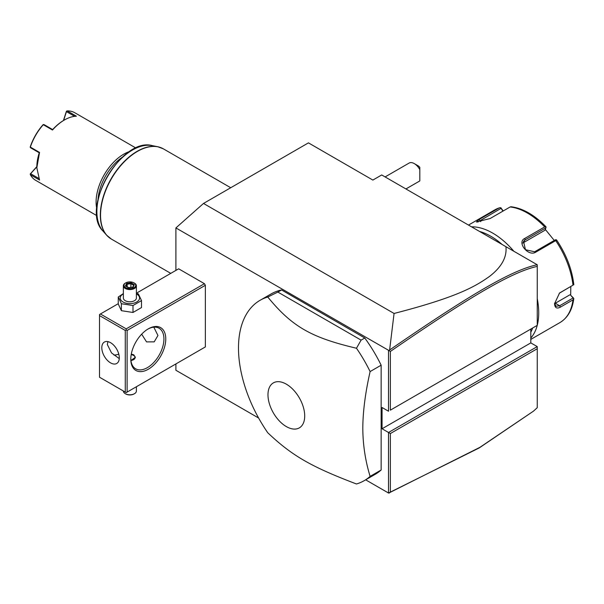 <?xml version="1.0" encoding="UTF-8"?>
<svg xmlns="http://www.w3.org/2000/svg" width="604" height="604" viewBox="0 0 604 604"><rect width="100%" height="100%" fill="white"/><g stroke="black" fill="none" stroke-linecap="round" stroke-linejoin="round"><path stroke-width="0.91" d="M175.9 270.403L175.9 227.934L203.51 203.45L308.44 142.869L372.864 180.067L381.705 174.964L537.25 264.771L537.25 266.394C511.278 272.087 468.885 297.455 390.358 351.445L390.358 410.161L537.25 325.352L537.25 266.394M258.618 418.021L175.9 370.267L175.9 363.933M175.9 227.934L389.067 350.599L389.618 349.988L394.065 313.461L203.51 203.45M530.81 329.074L530.81 342.891L537.25 346.605L388.515 432.479L388.515 493.023L365.662 479.825M388.515 350.682L388.515 411.226L382.068 407.504L382.068 428.764L390.358 433.544L390.358 492.26L479.946 447.315L533.536 411.105L537.25 407.685L537.25 348.734L390.358 433.544M99.501 315.575L99.501 377.213L125.277 392.094L125.277 330.456L99.501 315.575L99.501 314.51L100.423 313.982L126.198 328.855L126.198 329.92L127.119 330.456L127.119 392.094L126.198 392.623L205.352 346.93L205.352 285.284L204.431 283.691L178.663 268.81L136.391 293.219M364.182 480.678L375.227 474.306A104.13 60.121 -120 0 0 381.147 470.003L381.147 365.201A104.13 60.121 -120 0 0 364.778 338.006L281.555 289.958A104.13 60.121 -120 0 0 271.098 293.944L260.052 300.316A104.13 60.121 -120 0 0 238.489 347.987A104.13 60.121 -120 0 0 267.761 432.758C292.042 455.733 310.992 466.681 356.473 483.978A104.13 60.121 -120 0 0 364.182 480.678A104.13 60.121 -120 0 0 370.109 476.382C365.314 460.663 362.883 444.604 362.808 428.191C362.883 411.694 365.314 392.819 370.109 371.573A104.13 60.121 -120 0 0 356.473 348.244L361.094 340.127L277.87 292.079L267.761 297.025A104.13 60.121 -120 0 0 260.052 300.316M533.536 411.105L479.191 447.949L388.515 493.023M394.065 313.461C458.753 296.821 475.975 285.934 489.466 276.458C501.569 267.119 507.058 257.198 505.925 246.689M537.25 265.851L537.25 265.307M537.25 325.352L390.358 410.161M530.81 342.891L382.068 428.764M537.25 346.605L537.25 348.734M389.067 493.106L390.358 492.26M389.067 350.599L390.358 351.445M537.198 264.741C510.992 270.328 468.545 295.749 389.618 349.988M532.645 328.01A62.476 36.074 60 0 1 530.81 332.162M479.553 231.46A62.476 36.074 60 0 1 502.173 244.522M537.25 298.625A65.081 37.576 60 0 1 538.723 312.812A65.081 37.576 60 0 1 537.25 325.299M537.235 325.36A65.081 37.576 60 0 1 530.81 338.036M530.81 339.395L559.961 322.566A65.081 37.576 -120 0 0 572.992 299.856L560.376 307.149C556.737 308.999 554.804 307.836 554.555 303.669L559.546 293.016L572.992 285.171A65.081 37.576 -120 0 0 555.718 240.634L535.725 252.17C528.296 256.987 516.503 242.227 524.71 238.467L544.695 226.923A65.081 37.576 -120 0 0 510.138 206.968L490.154 218.512L476.382 221.993L479.131 219.494L499.115 207.957A65.081 37.576 -120 0 0 494.872 209.837L468.485 225.073M572.992 299.856L573.8 298.489L573.113 297.983L559.644 305.76L555.959 306.273L554.563 303.223M559.221 293.272L572.992 285.171M471.543 226.832A65.081 37.576 60 0 1 513.868 251.272M503.192 210.985L500.837 207.723L499.47 207.799L494.872 209.837M570.803 286.56L570.674 295.25L573.407 297.953M570.674 295.25L573.113 297.983M569.912 294.805L555.295 303.246A7.807 4.507 -60 0 1 554.593 303.601M556.669 240.098C566.25 254.45 571.95 269.203 573.785 284.348L573.8 284.771M555.718 240.634L556.337 239.765L556.745 240.498M535.725 252.17L534.638 251.785L555.469 239.758L556.337 239.765M534.638 251.785L525.472 249.724L523.494 241.306L525.072 239.886L545.903 227.859L546.046 226.961L544.695 226.923M510.138 206.968L511.12 206.802M477.711 222.083L501.056 208.342L500.837 207.723M501.056 208.342L502.936 211.128M545.276 229.361L554.268 240.452M522.754 243.065A7.807 6.161 -144.9 0 1 522.898 242.982L544.884 230.29L545.903 227.859M414.284 163.593L417.968 165.722A5.21 3.005 60 0 1 419.81 167.353L419.81 169.664A10.411 6.01 -120 0 0 414.284 163.593A10.411 6.01 -120 0 0 409.082 163.08L385.095 176.927M405.926 188.946L419.493 181.117A10.411 6.01 -120 0 0 419.81 180.913L419.81 169.664M100.423 313.982L118.263 303.684M126.198 328.855L204.431 283.691M127.119 330.456L205.352 285.284M127.119 392.094L205.352 346.93M130.796 359.146A24.734 14.277 -60 0 1 148.29 328.855A24.734 14.277 -60 0 1 165.775 338.957A24.734 14.277 -60 0 1 148.29 369.248A24.734 14.277 -60 0 1 130.796 359.146M126.198 392.623L125.277 392.094M125.277 330.456L126.198 329.92M101.804 347.723A12.367 7.142 60 0 1 104.364 342.06A12.367 7.142 60 0 1 113.899 345.375A12.367 7.142 60 0 1 119.298 357.817A12.367 7.142 60 0 1 116.731 363.48A12.367 7.142 60 0 1 107.202 360.165A12.367 7.142 60 0 1 101.804 347.723M107.935 341.63L107.331 344.537L111.521 352.91L119.267 358.625M153.809 327.179L157.954 335.499L154.194 341.856L146.546 341.894L141.668 334.178M147.821 329.135A23.428 13.53 -60 0 1 159.078 328.229A23.428 13.53 -60 0 1 163.933 338.957A23.428 13.53 -60 0 1 153.703 362.536A23.428 13.53 -60 0 1 135.651 368.81A23.428 13.53 -60 0 1 130.804 358.602M113.877 355.024A23.428 13.53 120 0 0 118.784 354.118M131.287 354.11L133.741 354.797L135.349 357.289L130.94 360.49M131.03 360.482A5.21 3.005 0 0 0 134.881 358.391A5.21 3.005 0 0 0 133.56 355.431A5.21 3.005 0 0 0 131.196 354.646M133.56 355.431L133.748 355.537A5.466 3.156 180 0 1 133.748 355.537A5.466 3.156 180 0 1 135.334 357.545M136.391 386.741L136.391 391.03A6.508 3.76 180 0 1 134.481 393.687A6.508 3.76 180 0 1 125.277 393.687L125.738 393.951A5.859 3.382 180 0 0 134.02 393.951L134.481 393.687M123.367 390.992L123.367 391.03A6.508 3.76 0 0 0 125.277 393.687M123.367 293.559L118.263 297.017L118.263 303.971L121.374 310.675L132.993 312.472L141.495 307.564L141.495 300.611L138.384 293.899L136.391 293.302M132.993 312.472L132.993 305.518L141.495 300.611M121.374 310.675L121.374 303.721L132.993 305.518M118.263 297.017L121.374 303.721M123.367 293.899A9.679 5.587 0 0 0 123.035 301.992A9.679 5.587 0 0 0 136.723 301.992A9.679 5.587 0 0 0 136.723 294.088A9.679 5.587 0 0 0 136.391 293.899M136.391 285.813A6.508 3.76 0 0 1 132.367 289.286A6.508 3.76 0 0 1 125.277 288.47A6.508 3.76 180 0 1 123.367 285.813L123.367 298.036A6.508 3.76 0 0 0 125.277 300.694A6.508 3.76 0 0 0 132.367 301.509A6.508 3.76 0 0 0 136.391 298.036L136.391 285.813A6.508 3.76 0 0 0 134.481 283.155L134.02 282.891A5.859 3.382 180 0 0 125.738 282.891A5.859 3.382 180 0 0 125.738 287.678A5.859 3.382 0 0 0 134.02 287.678A5.859 3.382 0 0 0 134.02 282.891M123.367 285.813A6.508 3.76 180 0 1 125.277 283.155A6.508 3.76 180 0 1 125.519 283.027M125.421 285.971L128.682 287.859L133.144 287.172L134.337 284.597L131.076 282.71L126.613 283.397L125.421 285.971L126.16 286.402M126.613 283.397L127.157 284.257L126.244 286.228M131.076 282.71L130.872 283.684L127.157 284.257L127.157 286.749M134.337 284.597L132.631 287.232M133.144 287.172L132.601 287.398L133.144 287.172M130.872 287.391L130.872 283.684L133.56 285.231M381.147 365.201L370.109 371.573M381.147 470.003L370.109 476.382M281.555 289.958L277.87 292.079M364.778 338.006L361.094 340.127M356.473 348.244C310.992 337.508 292.042 326.568 267.761 297.025M304.71 415.982A25.972 14.994 -120 0 0 286.349 384.174A25.972 14.994 -120 0 0 267.98 394.774A25.972 14.994 -120 0 0 286.349 426.59A25.972 14.994 -120 0 0 304.71 415.982M122.37 157.199A37.75 21.797 120 0 0 98.037 199.343M129.785 151.461A39.049 22.544 120 0 0 96.096 202.015A39.049 22.544 120 0 0 96.776 208.637M135.983 148.063L74.76 112.722A39.049 22.544 120 0 0 67.195 110.894L76.398 116.21A39.049 22.544 120 0 0 64.439 119.97A39.049 22.544 120 0 0 52.48 130.019L43.269 124.703A39.049 22.544 120 0 0 30.343 147.097L39.547 152.412L36.829 167.791L39.547 180.03L30.343 174.715A39.049 22.544 120 0 0 35.712 180.354L96.934 215.703M36.821 167.791L36.821 167.157A38.271 22.091 -60 0 1 39.26 152.789L30.615 147.799L30.343 147.097M39.547 152.412L39.26 152.789M63.428 120.558L66.402 111.287L67.195 110.894M74.609 116.338L66.455 111.634L66.538 111.106M64.439 119.97L63.888 120.287A38.271 22.091 120 0 0 52.661 129.581L52.48 130.019M43.269 124.703L44.017 124.59L52.661 129.581M43.36 124.484L42.959 124.824A38.271 22.091 -60 0 0 30.291 146.764L30.2 147.285M30.343 174.715L30.615 173.703L38.769 178.414M30.615 173.703L36.829 166.855M30.2 174.05L36.829 166.621M63.624 120.438L66.455 111.634M560.376 307.149L559.644 305.76L555.295 303.246M560.376 292.457L559.644 293.008M524.71 238.467L525.072 239.886L522.898 242.982M479.131 219.494L480.731 221.676M230.728 187.738L163.397 148.863A52.065 30.064 120 0 0 123.276 162.816A52.065 30.064 120 0 0 100.543 215.213A52.065 30.064 120 0 0 111.332 239.048L170.773 273.363M108.916 237.364A52.02 30.034 -60 0 1 106.659 235.205A52.02 30.034 -60 0 1 111.113 178.799A52.02 30.034 -60 0 1 157.735 146.734A52.02 30.034 -60 0 1 160.732 147.61M163.397 148.863L157.735 146.734L152.306 145.632A50.23 29 120 0 0 107.285 176.587A50.23 29 120 0 0 102.982 231.06L106.659 235.205L111.332 239.048M559.961 322.566C567.76 317.802 572.373 309.776 573.8 298.482M510.924 206.734C522.83 208.237 534.525 214.933 545.993 226.81M125.277 283.155L125.738 282.891M125.942 286.054L128.826 287.715M128.803 287.708L132.82 287.089M152.306 145.632C121.615 136.685 79.887 208.954 102.982 231.06"/></g></svg>
